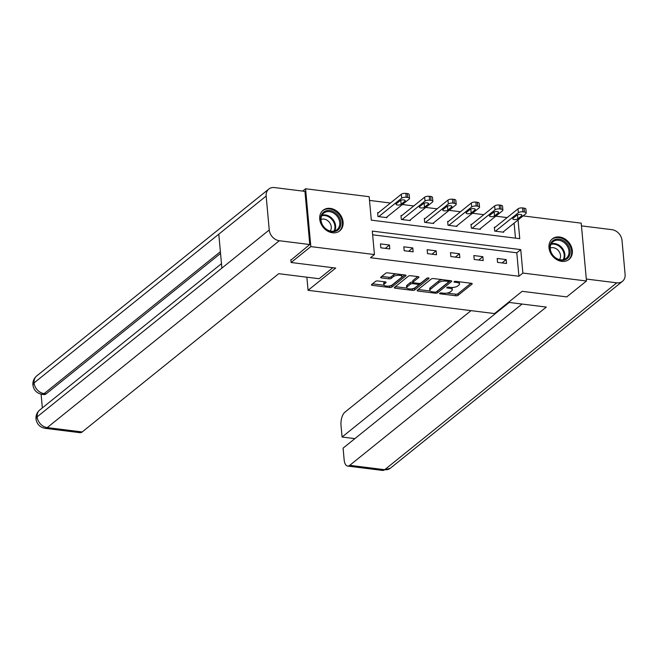 <?xml version="1.0" encoding="UTF-8"?>
<svg xmlns="http://www.w3.org/2000/svg" width="658" height="658" viewBox="0 0 658 658"><rect width="100%" height="100%" fill="white"/><g stroke="black" fill="none" stroke-linecap="round" stroke-linejoin="round"><path stroke-width="0.99" d="M439.733 293.246A1.168 0.444 174.8 0 0 439.602 293.484A1.168 0.444 174.8 0 0 440.227 293.813L455.83 295.763A1.67 0.633 174.8 0 0 458.075 295.319L472.025 284.091A1.67 0.633 174.8 0 0 472.214 283.754A1.67 0.633 174.8 0 0 471.325 283.285L455.723 281.336A1.168 0.444 174.8 0 0 454.152 281.649A1.168 0.444 174.8 0 0 454.02 281.879A1.168 0.444 174.8 0 0 454.637 282.208L456.652 282.463A5.33 2.032 174.8 0 1 459.49 283.976A5.33 2.032 174.8 0 1 458.873 285.046L457.713 285.983A5.33 2.032 174.8 0 1 450.533 287.39L448.517 287.143A1.168 0.444 174.8 0 0 446.946 287.447A1.168 0.444 174.8 0 0 446.807 287.678A1.168 0.444 174.8 0 0 447.432 288.015L449.447 288.262A5.33 2.032 174.8 0 1 452.276 289.775A5.33 2.032 174.8 0 1 451.668 290.844L450.508 291.782A5.33 2.032 174.8 0 1 443.327 293.197L441.304 292.942A1.168 0.444 174.8 0 0 439.733 293.246M330.291 208.389A13.242 10.627 -128.8 0 1 342.004 217.814A13.242 10.627 -128.8 0 1 339.701 230.9A13.242 10.627 -128.8 0 1 332.512 232.776A13.242 10.627 -128.8 0 1 320.8 223.35A13.242 10.627 -128.8 0 1 323.094 210.264A13.242 10.627 -128.8 0 1 330.291 208.389M559.539 236.987A13.242 10.627 -128.8 0 1 571.259 246.413A13.242 10.627 -128.8 0 1 568.956 259.499A13.242 10.627 -128.8 0 1 561.759 261.374A13.242 10.627 -128.8 0 1 550.047 251.948A13.242 10.627 -128.8 0 1 552.35 238.87A13.242 10.627 -128.8 0 1 559.539 236.987M377.791 280.95A1.67 0.633 174.8 0 0 375.545 281.385L371.63 284.536A1.67 0.633 174.8 0 0 371.441 284.873A1.67 0.633 174.8 0 0 372.329 285.342L389.659 287.505A1.67 0.633 174.8 0 0 391.905 287.069L405.846 275.834A1.67 0.633 174.8 0 0 406.044 275.505A1.67 0.633 174.8 0 0 405.155 275.028L387.825 272.864A1.67 0.633 174.8 0 0 385.58 273.309L380.85 277.117A1.67 0.633 174.8 0 0 380.661 277.446A1.67 0.633 174.8 0 0 381.55 277.923L388.96 278.844A1.67 0.633 174.8 0 0 391.206 278.408L393.55 276.516A4.458 1.703 174.8 0 1 398.477 275.266A4.458 1.703 174.8 0 1 401.923 276.607A4.458 1.703 174.8 0 1 401.413 277.495L392.226 284.889A4.458 1.703 174.8 0 1 387.307 286.14A4.458 1.703 174.8 0 1 383.861 284.807A4.458 1.703 174.8 0 1 384.371 283.911L385.901 282.677A1.67 0.633 174.8 0 0 386.09 282.348A1.67 0.633 174.8 0 0 385.21 281.871L377.791 280.95M523.085 215.906L581.211 223.152L586.475 280.999L566.744 296.89L522.148 291.321L494.52 313.57L308.067 290.31L335.695 268.061L291.099 262.501L310.839 246.61L305.575 188.764L369.171 196.701L371.301 220.15L519.754 238.673L518.052 219.961M586.475 280.999L522.88 273.062L520.749 249.612L372.305 231.098L374.435 254.547L310.839 246.61M374.435 254.547L370.487 257.722L518.932 276.245L522.88 273.062M417.312 290.236A1.67 0.633 174.8 0 0 417.123 290.573A1.67 0.633 174.8 0 0 418.003 291.042L435.341 293.205A1.67 0.633 174.8 0 0 437.586 292.769L451.528 281.534A1.67 0.633 174.8 0 0 451.725 281.205A1.67 0.633 174.8 0 0 450.837 280.727L433.507 278.564A1.67 0.633 174.8 0 0 431.261 279.008L417.312 290.236M412.5 290.359L395.162 288.196A1.67 0.633 174.8 0 1 394.282 287.719A1.67 0.633 174.8 0 1 394.471 287.39L408.421 276.154A1.67 0.633 174.8 0 1 410.666 275.718L418.085 276.64A1.67 0.633 174.8 0 1 418.965 277.117A1.67 0.633 174.8 0 1 418.776 277.446L413.117 282.002A1.67 0.633 174.8 0 0 412.928 282.34A1.67 0.633 174.8 0 0 413.816 282.808L418.735 283.425A1.67 0.633 174.8 0 0 420.98 282.981L426.869 278.244A1.168 0.444 174.8 0 1 428.152 277.915A1.168 0.444 174.8 0 1 429.057 278.268A1.168 0.444 174.8 0 1 428.926 278.499L414.746 289.915A1.67 0.633 174.8 0 1 412.5 290.359L412.286 288.788M306.875 277.199L308.067 290.31M518.932 276.245L516.801 252.795L372.642 234.807M506.175 259.581L497.193 258.462L497.547 262.369L506.528 263.488L506.175 259.581L502.021 262.929M482.832 256.669L473.85 255.551L474.204 259.458L483.186 260.576L482.832 256.669L478.67 260.017M459.481 253.758L450.508 252.639L450.862 256.546L459.843 257.665L459.481 253.758L455.328 257.097M436.139 250.846L427.165 249.719L427.519 253.634L436.493 254.753L436.139 250.846L431.985 254.185M412.796 247.934L403.815 246.808L404.176 250.723L413.15 251.841L412.796 247.934L408.643 251.274M389.454 245.015L380.472 243.896L380.826 247.803L389.807 248.93L389.454 245.015L385.3 248.362M507.145 217.584L495.795 216.169M483.803 214.673L472.452 213.258M460.46 211.761L449.11 210.346M437.118 208.849L425.767 207.434M413.767 205.938L402.416 204.523M390.424 203.026L369.508 200.41M515.469 238.138L514.104 223.136M495.096 227.29L494.347 227.191L494.709 231.106L503.683 232.225L503.625 231.575M471.753 224.378L471.005 224.279L471.358 228.186L480.34 229.313L480.282 228.663M448.411 221.466L447.662 221.368L448.016 225.275L456.997 226.401L456.94 225.752M425.068 218.546L424.32 218.456L424.673 222.363L433.655 223.481L433.589 222.84M401.717 215.635L400.969 215.544L401.331 219.451L410.304 220.57L410.247 219.928M378.375 212.723L377.626 212.633L377.98 216.54L386.962 217.658L386.904 217.017M302.688 191.091L305.575 188.764M291.099 262.501L290.852 259.762M516.801 252.795L520.749 249.612M452.276 289.775L452.136 288.212A5.33 2.032 174.8 0 0 451.659 287.472M459.49 283.976L459.342 282.414A5.33 2.032 174.8 0 0 458.947 281.739M446.922 293.106L455.69 294.2A1.67 0.633 174.8 0 0 457.927 293.756L470.988 283.244M436.756 291.519A1.67 0.633 174.8 0 0 437.438 291.198L450.5 280.686M418.2 289.52L430.242 291.025M434.806 292.127A1.168 0.444 174.8 0 0 436.377 291.823L448.624 281.961A1.168 0.444 174.8 0 0 448.756 281.731A1.168 0.444 174.8 0 0 448.139 281.402L446.009 281.131A5.33 2.032 174.8 0 0 438.828 282.545L430.455 289.281A5.33 2.032 174.8 0 0 429.847 290.351A5.33 2.032 174.8 0 0 432.676 291.864L434.806 292.127M442.275 279.658A5.33 2.032 174.8 0 0 438.68 280.982L438.828 282.545M429.847 290.351L429.707 288.788A5.33 2.032 174.8 0 1 430.316 287.719L438.68 280.982M406.998 288.122L395.359 286.674M417.748 276.599L412.977 280.44A1.67 0.633 174.8 0 0 412.788 280.777L412.928 282.34M427.47 277.989L414.598 288.352L414.746 289.915M407.253 286.732A4.458 1.703 174.8 0 0 406.734 287.62A4.458 1.703 174.8 0 0 410.189 288.961A4.458 1.703 174.8 0 0 415.108 287.711L418.34 285.103A1.67 0.633 174.8 0 0 418.529 284.774A1.67 0.633 174.8 0 0 417.649 284.297L412.731 283.68A1.67 0.633 174.8 0 0 410.485 284.124L407.253 286.732L407.105 285.169A4.458 1.703 174.8 0 0 406.595 286.057L406.734 287.62M407.105 285.169L410.345 282.562A1.67 0.633 174.8 0 1 412.582 282.118L412.911 282.159M412.352 288.796A1.67 0.633 174.8 0 0 414.598 288.352M383.861 284.807L383.713 283.244A4.458 1.703 174.8 0 1 384.231 282.348L384.872 281.83M401.923 276.607L401.775 275.044A4.458 1.703 174.8 0 0 401.553 274.583M396.116 273.901A4.458 1.703 174.8 0 0 393.41 274.954L393.55 276.516M381.739 276.401L388.82 277.281A1.67 0.633 174.8 0 0 391.066 276.845L393.41 274.954M389.659 287.505L389.52 285.942A1.67 0.633 174.8 0 0 391.757 285.506L404.818 274.986M372.518 283.82L384.083 285.268M495.449 231.197L518.364 212.748A3.397 1.291 174.8 0 1 522.937 211.851L524.434 212.041A3.397 1.291 174.8 0 1 526.236 213.003A3.397 1.291 174.8 0 1 525.849 213.686L502.934 232.126M494.405 227.841L518.01 208.841A3.397 1.291 -5.2 0 1 522.575 207.944L524.072 208.134A3.397 1.291 -5.2 0 1 525.882 209.096L526.236 213.003M516.645 215.388A2.714 1.036 174.8 0 0 517.509 214.944L517.739 214.763M516.867 215.207L513.075 218.259A2.714 1.036 174.8 0 0 512.771 218.801A2.714 1.036 174.8 0 0 514.869 219.616A2.714 1.036 174.8 0 0 517.871 218.851L521.654 215.808A2.714 1.036 174.8 0 0 521.967 215.256A2.714 1.036 174.8 0 0 519.869 214.442A2.714 1.036 174.8 0 0 516.867 215.207M554.135 239.923A11.457 9.196 -128.8 0 1 568.29 245.508A11.457 9.196 -128.8 0 1 565.905 259.458A11.457 9.196 -128.8 0 1 551.749 253.873A11.457 9.196 -128.8 0 1 554.135 239.923M565.074 259.055A10.61 8.513 51.2 0 0 566.283 258.273A10.61 8.513 51.2 0 0 566.793 245.385A10.61 8.513 51.2 0 0 554.176 240.968A10.61 8.513 51.2 0 0 552.975 241.741A10.61 8.513 51.2 0 0 552.457 254.63A10.61 8.513 51.2 0 0 565.074 259.055M559.497 259.597A7.559 6.062 51.2 0 0 558.584 250.846A7.559 6.062 51.2 0 0 550.236 248.091M567.887 260.231A13.16 10.561 51.2 0 0 568.273 259.943A13.16 10.561 51.2 0 0 568.907 243.962A13.16 10.561 51.2 0 0 553.271 238.476A13.16 10.561 51.2 0 0 551.766 239.438A13.16 10.561 51.2 0 0 551.404 239.759M324.887 211.325A11.457 9.196 -128.8 0 1 339.034 216.91A11.457 9.196 -128.8 0 1 336.649 230.859A11.457 9.196 -128.8 0 1 322.502 225.275A11.457 9.196 -128.8 0 1 324.887 211.325M335.819 230.456A10.61 8.513 51.2 0 0 337.028 229.675A10.61 8.513 51.2 0 0 337.546 216.786A10.61 8.513 51.2 0 0 324.929 212.361A10.61 8.513 51.2 0 0 323.72 213.143A10.61 8.513 51.2 0 0 323.201 226.031A10.61 8.513 51.2 0 0 335.819 230.456M330.242 230.991A7.559 6.062 51.2 0 0 329.329 222.248A7.559 6.062 51.2 0 0 320.981 219.492M338.631 231.632A13.16 10.561 51.2 0 0 339.018 231.336A13.16 10.561 51.2 0 0 339.66 215.355A13.16 10.561 51.2 0 0 324.016 209.877A13.16 10.561 51.2 0 0 322.519 210.84A13.16 10.561 51.2 0 0 322.149 211.152M508.461 302.351L546.305 307.072L349.735 465.338L384.675 469.697L616.768 282.825L586.303 279.041L581.466 225.891M471.021 310.642L344.899 412.188A10.191 4.68 -82.9 0 0 341.017 425.381L342.078 437.027L509.226 302.441M616.768 282.825A10.446 8.381 51.2 0 0 622.443 281.344A10.446 8.381 51.2 0 0 625.1 274.361L622.016 240.433A10.446 8.381 51.2 0 0 611.932 229.675L581.483 225.875M522.041 304.037L343.089 448.123L344.142 459.769A10.191 4.68 -82.9 0 0 347.621 466.07A10.191 4.68 -82.9 0 0 349.735 465.338M354.884 438.623L342.078 437.027M332.841 267.707L319.146 278.729L278.745 273.687L82.176 431.961A10.191 4.68 97.1 0 1 80.062 432.684L45.122 428.325A10.191 4.68 97.1 0 0 47.236 427.601L82.176 431.961M266.161 196.043L218.793 234.174L221.886 268.102L269.245 229.963L266.161 196.043A10.446 8.381 51.2 0 1 268.818 189.06A10.446 8.381 51.2 0 1 274.493 187.571L304.942 191.371L309.778 244.529L290.885 260.157M269.245 229.963A10.446 8.381 51.2 0 0 279.329 240.729L309.778 244.529M41.1 394.167L42.351 407.886M220.545 253.437L46.159 393.846A10.191 4.68 97.1 0 1 44.045 394.578L42.022 394.323L44.135 393.599L46.159 393.846M221.886 268.102L37.152 416.835L35.993 418.875C35.762 415.305 37.037 412.327 39.817 409.926A10.446 8.381 51.2 0 0 37.152 416.835A10.446 8.381 51.2 0 0 47.236 427.601L279.329 240.729M268.818 189.06L36.725 375.924A10.446 8.381 51.2 0 0 34.068 382.915L32.9 384.955C33.731 390.169 36.766 393.295 42.022 394.323M472.107 228.285L495.022 209.836A3.397 1.291 174.8 0 1 499.587 208.94L501.083 209.129A3.397 1.291 174.8 0 1 502.893 210.091A3.397 1.291 174.8 0 1 502.498 210.774L479.592 229.214M471.062 224.929L494.66 205.929A3.397 1.291 -5.2 0 1 499.233 205.033L500.73 205.222A3.397 1.291 -5.2 0 1 502.531 206.184L502.893 210.091M493.303 212.476A2.714 1.036 174.8 0 0 494.166 212.032L494.388 211.851M493.525 212.295L489.733 215.347A2.714 1.036 174.8 0 0 489.42 215.89A2.714 1.036 174.8 0 0 491.526 216.704A2.714 1.036 174.8 0 0 494.52 215.939L498.312 212.888A2.714 1.036 174.8 0 0 498.624 212.345A2.714 1.036 174.8 0 0 496.519 211.531A2.714 1.036 174.8 0 0 493.525 212.295M448.764 225.373L471.671 206.925A3.397 1.291 174.8 0 1 476.244 206.028L477.741 206.217A3.397 1.291 174.8 0 1 479.542 207.18A3.397 1.291 174.8 0 1 479.156 207.862L456.249 226.303M447.72 222.017L471.317 203.018A3.397 1.291 -5.2 0 1 475.89 202.121L477.387 202.302A3.397 1.291 -5.2 0 1 479.189 203.273L479.542 207.18M469.952 209.565A2.714 1.036 174.8 0 0 470.824 209.121L471.046 208.94M470.182 209.384L466.39 212.435A2.714 1.036 174.8 0 0 466.078 212.978A2.714 1.036 174.8 0 0 468.175 213.792A2.714 1.036 174.8 0 0 471.177 213.028L474.969 209.976A2.714 1.036 174.8 0 0 475.282 209.433A2.714 1.036 174.8 0 0 473.176 208.619A2.714 1.036 174.8 0 0 470.182 209.384M425.422 222.462L448.328 204.013A3.397 1.291 174.8 0 1 452.901 203.116L454.398 203.306A3.397 1.291 174.8 0 1 456.2 204.268A3.397 1.291 174.8 0 1 455.813 204.951L432.906 223.391M424.377 219.106L447.975 200.106A3.397 1.291 -5.2 0 1 452.548 199.209L454.045 199.39A3.397 1.291 -5.2 0 1 455.846 200.361L456.2 204.268M446.609 206.653A2.714 1.036 174.8 0 0 447.481 206.209L447.703 206.028M446.831 206.472L443.048 209.524A2.714 1.036 174.8 0 0 442.735 210.067A2.714 1.036 174.8 0 0 444.833 210.881A2.714 1.036 174.8 0 0 447.835 210.116L451.627 207.064A2.714 1.036 174.8 0 0 451.931 206.522A2.714 1.036 174.8 0 0 449.833 205.707A2.714 1.036 174.8 0 0 446.831 206.472M402.079 219.55L424.986 201.101A3.397 1.291 174.8 0 1 429.559 200.205L431.056 200.386A3.397 1.291 174.8 0 1 432.857 201.356A3.397 1.291 174.8 0 1 432.47 202.031L409.556 220.479M401.035 216.194L424.632 197.194A3.397 1.291 -5.2 0 1 429.205 196.298L430.702 196.479A3.397 1.291 -5.2 0 1 432.503 197.441L432.857 201.356M423.267 203.741A2.714 1.036 174.8 0 0 424.13 203.297L424.361 203.116M423.489 203.561L419.705 206.612A2.714 1.036 174.8 0 0 419.393 207.155A2.714 1.036 174.8 0 0 421.49 207.969A2.714 1.036 174.8 0 0 424.492 207.204L428.276 204.153A2.714 1.036 174.8 0 0 428.588 203.61A2.714 1.036 174.8 0 0 426.491 202.796A2.714 1.036 174.8 0 0 423.489 203.561M378.728 216.63L401.643 198.19A3.397 1.291 174.8 0 1 406.216 197.293L407.713 197.474A3.397 1.291 174.8 0 1 409.515 198.445A3.397 1.291 174.8 0 1 409.12 199.119L386.213 217.568M377.684 213.282L401.29 194.283A3.397 1.291 -5.2 0 1 405.854 193.386L407.351 193.567A3.397 1.291 -5.2 0 1 409.161 194.529L409.515 198.445M399.924 200.822A2.714 1.036 174.8 0 0 400.788 200.386L401.018 200.205M400.146 200.641L396.355 203.692A2.714 1.036 174.8 0 0 396.042 204.243A2.714 1.036 174.8 0 0 398.148 205.057A2.714 1.036 174.8 0 0 401.141 204.293L404.933 201.241A2.714 1.036 174.8 0 0 405.246 200.698A2.714 1.036 174.8 0 0 403.148 199.884A2.714 1.036 174.8 0 0 400.146 200.641M440.153 293.049L440.227 293.813M454.563 281.443L454.637 282.208M447.358 287.242L447.432 288.015M449.356 287.242L449.447 288.262M456.562 281.443L456.652 282.463M471.967 283.466L472.025 284.091M457.927 293.756L458.075 295.319M455.69 294.2L455.83 295.763M451.47 280.908L451.528 281.534M437.438 291.198L437.586 292.769M435.242 292.144L435.341 293.205M417.888 289.767L418.003 291.042M448.04 280.382L448.139 281.402M445.91 280.111L446.009 281.131M430.316 287.719L430.455 289.281M395.047 286.921L395.162 288.196M418.718 276.821L418.776 277.446M412.977 280.44L413.117 282.002M428.884 278.054L428.926 278.499M417.559 283.277L417.649 284.297M412.582 282.118L412.731 283.68M410.345 282.562L410.485 284.124M385.843 282.052L385.901 282.677M384.231 282.348L384.371 283.911M391.066 276.845L391.206 278.408M388.82 277.281L388.96 278.844M381.434 276.648L381.55 277.923M405.789 275.209L405.846 275.834M391.757 285.506L391.905 287.069M372.206 284.075L372.329 285.342M518.364 212.748L518.01 208.841M524.434 212.041L524.072 208.134M522.937 211.851L522.575 207.944M521.564 214.779L521.654 215.808M517.509 214.944L517.871 218.851M551.24 243.805A10.61 8.513 -128.8 0 1 562.146 247.984A10.61 8.513 -128.8 0 1 563.898 259.523M563.199 259.696A10.265 8.233 51.2 0 0 561.537 248.469A10.265 8.233 51.2 0 0 550.919 244.455M321.992 215.207A10.61 8.513 -128.8 0 1 332.89 219.377A10.61 8.513 -128.8 0 1 334.642 230.925M333.943 231.098A10.265 8.233 51.2 0 0 332.282 219.871A10.265 8.233 51.2 0 0 321.672 215.857M347.621 466.07L382.561 470.429A10.191 4.68 97.1 0 0 384.675 469.697A10.446 8.381 51.2 0 0 390.35 468.216L622.443 281.344M220.389 251.685L44.135 393.599A10.446 8.381 51.2 0 1 34.068 382.915L218.793 234.174M495.022 209.836L494.66 205.929M501.083 209.129L500.73 205.222M499.587 208.94L499.233 205.033M498.221 211.868L498.312 212.888M494.166 212.032L494.52 215.939M471.671 206.925L471.317 203.018M477.741 206.217L477.387 202.302M476.244 206.028L475.89 202.121M474.87 208.956L474.969 209.976M470.824 209.121L471.177 213.028M448.328 204.013L447.975 200.106M454.398 203.306L454.045 199.39M452.901 203.116L452.548 199.209M451.528 206.044L451.627 207.064M447.481 206.209L447.835 210.116M424.986 201.101L424.632 197.194M431.056 200.386L430.702 196.479M429.559 200.205L429.205 196.298M428.185 203.133L428.276 204.153M424.13 203.297L424.492 207.204M401.643 198.19L401.29 194.283M407.713 197.474L407.351 193.567M406.216 197.293L405.854 193.386M404.843 200.221L404.933 201.241M400.788 200.386L401.141 204.293M448.641 280.456L448.756 281.731M418.406 283.384L418.529 284.774M382.561 470.429L390.35 468.216M221.483 263.661L39.817 409.926M35.984 418.875C36.79 424.139 39.834 427.289 45.122 428.325M32.9 384.946C32.645 381.36 33.92 378.35 36.725 375.924"/></g></svg>
